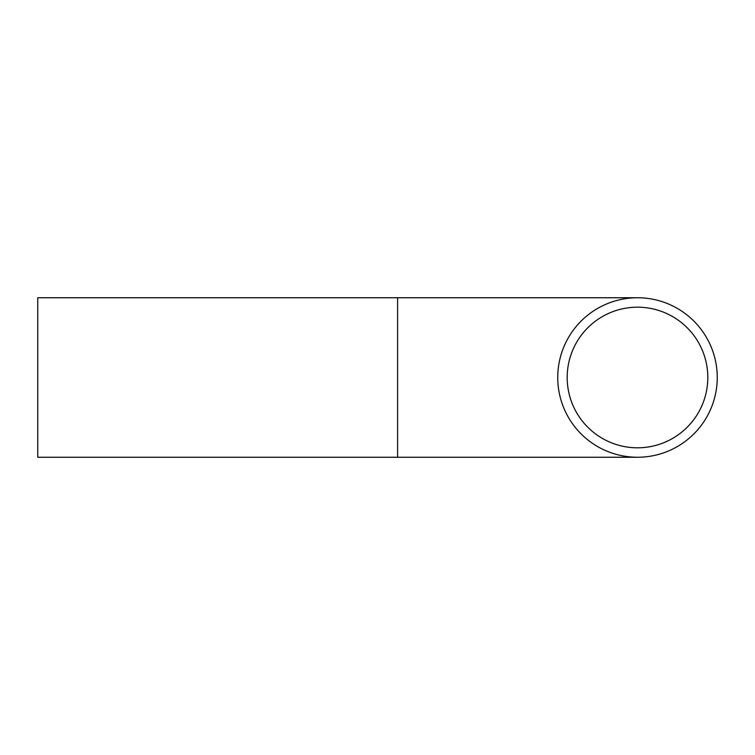 <?xml version="1.0" encoding="UTF-8"?>
<svg xmlns="http://www.w3.org/2000/svg" width="755" height="755" viewBox="0 0 755 755"><rect width="100%" height="100%" fill="white"/><g stroke="black" fill="none" stroke-linecap="round" stroke-linejoin="round"><path stroke-width="1.13" d="M567.184 377.5A70.309 70.309 0 0 1 672.648 316.609A70.309 70.309 0 0 1 672.648 438.391A70.309 70.309 0 0 1 567.184 377.5M717.25 377.5A79.756 79.756 0 0 0 597.62 308.427A79.756 79.756 0 0 0 597.62 446.573A79.756 79.756 0 0 0 717.25 377.5M397.602 457.256L397.602 297.744L37.75 297.744L37.75 457.256L637.494 457.256M397.602 297.744L637.494 297.744"/></g></svg>
